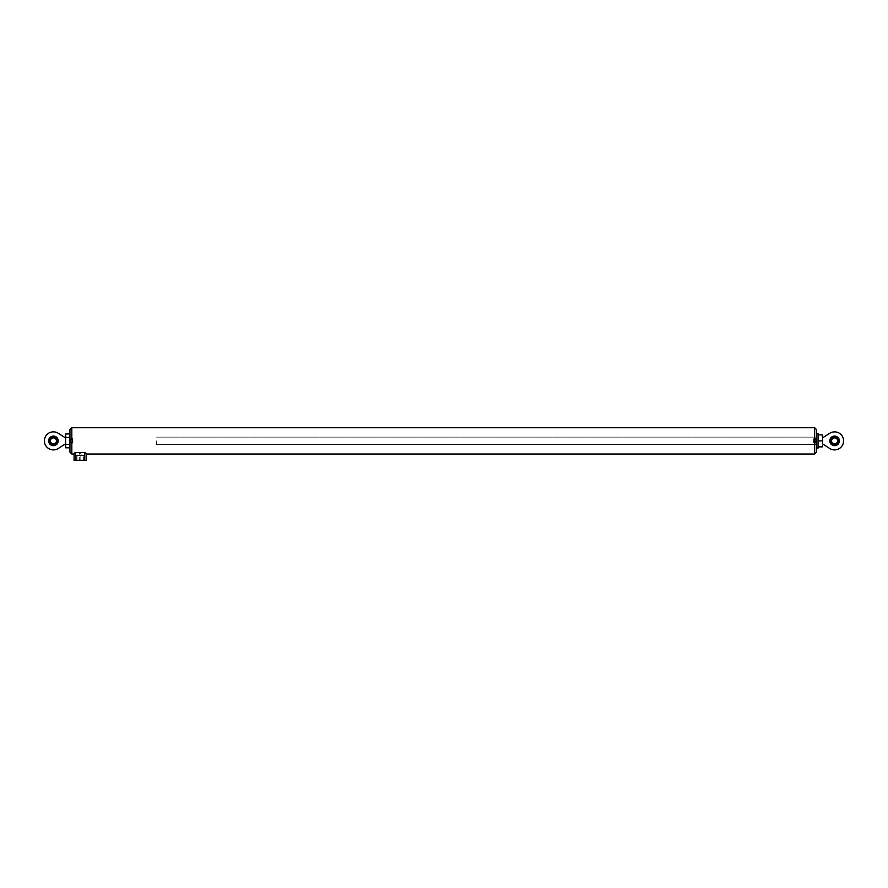 <?xml version="1.0" encoding="UTF-8"?>
<svg xmlns="http://www.w3.org/2000/svg" width="888" height="888" viewBox="0 0 888 888"><rect width="100%" height="100%" fill="white"/><g stroke="black" fill="none" stroke-linecap="round" stroke-linejoin="round"><path stroke-width="0.67" stroke-dasharray="4.44 3.33" d="M65.435 443.889L65.435 437.873L58.275 433.289A9.013 9.013 0 0 0 46.598 446.786A9.013 9.013 0 0 0 58.275 448.473L65.435 443.889L65.435 437.873M65.435 434.876L65.435 446.897M69.641 447.818L69.941 439.005L69.941 446.897M69.941 435.675L69.941 440.881L69.641 433.943M75.569 460.262L75.569 455.533L75.569 460.262L75.569 455.533L77.078 455.533L75.569 455.533L76.324 455.533L75.569 455.533L75.569 460.262L86.092 460.262L86.092 453.235L86.092 454.023L86.092 453.235L84.582 452.569L75.569 452.569L74.07 453.235L74.07 460.262L79.332 460.262L75.569 460.262L76.324 460.262L75.569 460.262L75.569 452.569M80.83 460.262L83.084 460.262L79.332 460.262L80.83 460.262L80.83 455.533L79.332 455.533L79.332 460.262L79.332 455.533L77.078 455.533L80.83 455.533L80.83 460.262M84.582 460.262L84.582 455.533L84.582 460.262L84.582 455.533L83.084 455.533L84.582 455.533L83.838 455.533L84.582 455.533L84.582 460.262L83.084 460.262L84.582 460.262L83.838 460.262L84.582 460.262L84.582 452.569M71.817 427.739L71.817 439.005L72.572 439.005L72.572 442.757L72.572 439.005L72.572 442.757L71.817 442.757L71.817 454.023M816.56 442.757L813.93 442.757L816.56 442.757L813.93 442.757L813.93 439.005L813.93 442.757L813.93 439.005L816.56 439.005L813.93 439.005L816.56 439.005L816.56 452.147M71.817 439.005L69.941 439.005L69.941 429.614M71.817 442.757L69.941 442.757L72.572 442.757L69.941 442.757L69.941 452.147M816.56 429.614L816.56 433.677M156.321 440.881L156.321 444.644L156.321 440.881M813.93 440.881L813.93 442.69L813.93 440.881M72.572 439.005L69.941 439.005L72.572 439.005M72.572 440.881L72.572 442.69L72.572 440.881M816.338 441.969L816.338 439.804L816.338 441.425L816.338 439.804L814.085 439.804L814.085 441.425L816.338 441.425L816.338 440.337L816.338 441.969L814.085 441.969L816.338 441.969M816.338 440.881L816.338 442.313L816.338 440.881M70.163 441.969L70.163 439.804L70.163 441.969L70.163 440.337L70.163 441.969L72.416 441.425L72.416 440.337L70.163 440.337L72.416 439.804L70.163 439.804L72.416 439.804L72.416 441.425L70.163 441.425L72.416 441.969L70.163 441.425M70.163 440.881L70.163 442.313L70.163 440.881M72.416 440.337L72.416 441.425L72.416 440.337L70.163 440.337L72.416 440.337M816.338 441.425L814.085 441.425L816.338 441.425L814.085 441.425L814.085 440.337L814.085 441.425L814.085 440.337L816.338 440.337L814.085 439.804L816.338 439.804M814.085 440.337L816.338 440.337L814.085 440.337M77.078 455.533L77.078 460.262L77.078 455.533M76.324 455.533L76.324 460.262L76.324 455.533M83.084 455.533L80.83 455.533L83.084 455.533L83.084 460.262L83.084 455.533M78.954 455.533L81.208 455.533L78.954 455.533L80.997 455.322L79.154 455.322L79.154 453.28L80.997 453.28L79.154 453.28M69.641 444.355L65.734 444.355L65.435 446.087M69.641 437.418L65.734 437.418L65.734 444.355M65.734 433.943L65.734 437.418M58.22 440.881A4.806 4.806 0 0 1 51.005 445.043A4.806 4.806 0 0 1 51.005 436.718A4.806 4.806 0 0 1 58.22 440.881M57.165 440.881A3.752 3.752 0 0 1 51.537 444.133A3.752 3.752 0 0 1 51.537 437.629A3.752 3.752 0 0 1 57.165 440.881M56.421 440.881A3.008 3.008 0 0 1 51.915 443.489A3.008 3.008 0 0 1 51.915 438.284A3.008 3.008 0 0 1 56.421 440.881M818.403 446.897L818.059 443.889L818.059 446.897L822.566 446.897L822.566 443.889L822.233 446.897M818.059 446.897L818.059 434.876M818.059 433.677L818.059 448.096M822.566 437.873L822.566 443.889L829.725 448.473A9.013 9.013 0 0 0 841.402 434.987A9.013 9.013 0 0 0 829.725 433.289L822.566 437.873L822.566 443.889M818.403 434.876L822.233 434.876M818.403 440.881L822.233 440.881M829.781 440.881A4.806 4.806 0 0 0 836.995 445.043A4.806 4.806 0 0 0 836.995 436.718A4.806 4.806 0 0 0 829.781 440.881M830.835 440.881A3.752 3.752 0 0 0 836.463 444.133A3.752 3.752 0 0 0 836.463 437.629A3.752 3.752 0 0 0 830.835 440.881M831.579 440.881A3.008 3.008 0 0 0 834.587 443.889A3.008 3.008 0 0 0 837.595 440.881A3.008 3.008 0 0 0 834.587 437.873A3.008 3.008 0 0 0 831.579 440.881M814.685 442.757L814.685 454.023M814.685 427.739L814.685 439.005M816.338 442.313L816.338 439.46M72.572 442.69L70.541 442.69L70.163 439.46M816.56 437.129L156.321 437.129L816.56 437.129M816.56 444.644L156.321 444.644L816.56 444.644M815.961 439.083L813.93 439.083M815.961 442.69L813.93 442.69M72.572 439.083L70.541 439.083M83.838 455.533L83.838 460.262M80.997 453.28L81.208 455.533"/><path stroke-width="1.33" d="M69.741 447.474L69.941 446.087L69.641 447.818L65.734 447.818L65.435 434.876L65.734 433.943L69.641 433.943L69.941 446.087L69.941 435.675M75.569 452.569L84.582 452.569L86.092 453.235L86.092 460.262L74.07 460.262L74.07 453.235L75.569 452.569L75.569 460.262M814.685 442.757L814.685 454.023L816.56 452.147L816.56 442.757L813.93 442.757L813.93 439.005L816.56 439.005L816.56 429.614L814.685 427.739L71.817 427.739L69.941 429.614L69.941 439.005L71.817 439.005L71.817 427.739M74.07 454.023L71.817 454.023L71.817 442.757L72.572 442.757L72.572 439.005L71.817 439.005M71.817 442.757L69.941 442.757L69.941 452.147L71.817 454.023M816.56 448.096L818.059 448.096L818.059 433.677L816.56 433.677L816.56 442.757M816.338 439.804L816.338 441.425M84.582 452.569L84.582 460.262M65.435 446.087L65.734 433.943M69.641 444.355L65.734 444.355M69.641 437.418L65.734 437.418M65.435 437.873L58.275 433.289A9.013 9.013 0 0 0 46.598 446.786A9.013 9.013 0 0 0 58.275 448.473L65.435 443.889M48.607 440.881A4.806 4.806 0 0 0 53.413 445.687A4.806 4.806 0 0 0 58.22 440.881A4.806 4.806 0 0 0 53.413 436.075A4.806 4.806 0 0 0 48.607 440.881M57.165 440.881A3.752 3.752 0 0 1 51.537 444.133A3.752 3.752 0 0 1 51.537 437.629A3.752 3.752 0 0 1 57.165 440.881M56.421 440.881A3.008 3.008 0 0 1 51.915 443.489A3.008 3.008 0 0 1 51.915 438.284A3.008 3.008 0 0 1 56.421 440.881M818.059 434.876L818.059 446.897M822.233 434.876L822.566 437.873L822.233 434.876L818.403 434.876M822.566 443.889L822.566 437.873L822.566 443.889L829.725 448.473A9.013 9.013 0 0 0 841.402 434.987A9.013 9.013 0 0 0 829.725 433.289L822.566 437.873M818.403 446.897L822.233 446.897M818.403 440.881L822.233 440.881M829.781 440.881A4.806 4.806 0 0 0 836.995 445.043A4.806 4.806 0 0 0 836.995 436.718A4.806 4.806 0 0 0 829.781 440.881M830.835 440.881A3.752 3.752 0 0 0 836.463 444.133A3.752 3.752 0 0 0 836.463 437.629A3.752 3.752 0 0 0 830.835 440.881M837.595 440.881A3.008 3.008 0 0 1 833.088 443.489A3.008 3.008 0 0 1 833.088 438.284A3.008 3.008 0 0 1 837.595 440.881M814.685 439.005L814.685 427.739M813.93 439.083L815.961 439.083L816.338 442.313M70.163 439.46L70.163 442.313M814.685 454.023L86.092 454.023M813.93 442.69L815.961 442.69M70.541 442.69L72.572 442.69M70.541 439.083L72.572 439.083M69.941 434.876L69.641 433.943"/></g></svg>
